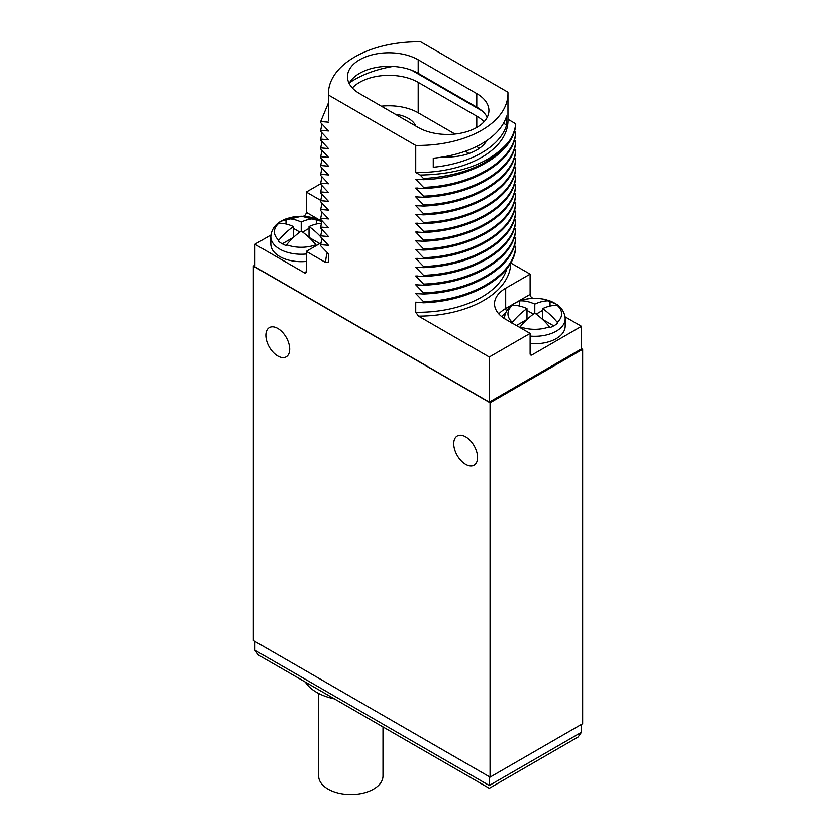 <?xml version="1.0" encoding="UTF-8"?>
<svg xmlns="http://www.w3.org/2000/svg" width="836" height="836" viewBox="0 0 836 836"><rect width="100%" height="100%" fill="white"/><g stroke="black" fill="none" stroke-linecap="round" stroke-linejoin="round"><path stroke-width="1.25" d="M254.917 265.221L253.36 266.13L253.36 640.491L490.063 777.146L582.64 723.704L582.64 349.344L581.469 348.664M582.64 349.344L490.063 402.785L253.36 266.13M270.927 235.01L254.917 244.248L254.917 266.809L489.29 402.116L581.469 348.894L581.469 326.343L565.042 316.854M490.063 777.146L490.063 402.785M465.652 464.482A16.856 9.729 -120 0 0 474.106 465.297A16.856 9.729 -120 0 0 476.656 451.774A16.856 9.729 -120 0 0 465.652 436.946A16.856 9.729 -120 0 0 457.25 436.099A16.856 9.729 -120 0 0 454.638 449.601A16.856 9.729 -120 0 0 465.652 464.482M277.771 356A16.856 9.729 -120 0 0 286.225 356.826A16.856 9.729 -120 0 0 288.775 343.303A16.856 9.729 -120 0 0 277.771 328.475A16.856 9.729 -120 0 0 269.37 327.628A16.856 9.729 -120 0 0 266.757 341.13A16.856 9.729 -120 0 0 277.771 356M581.469 724.384L581.469 732.273L578.031 737.059L489.29 788.296L258.355 654.964L254.917 650.189L254.917 641.39M581.469 732.273L489.29 785.495C489.29 789.163 489.29 789.163 489.29 785.495C489.29 789.163 489.29 789.163 489.29 785.495L489.29 776.696M305.359 682.103A48.331 27.901 0 0 0 316.635 692.354A48.331 27.901 0 0 0 334.39 698.865M533.013 298.368L532.062 297.815A2.759 1.599 -120 0 1 530.108 294.429L530.108 274.135L510.702 262.932M417.906 293.572L415.743 293.582L423.528 301.681L423.528 302.81C471.828 301.211 514.119 276.12 515.707 247.55L514.516 245.126M417.906 284.773L415.743 284.794L423.528 292.893L423.528 294.021C471.828 292.422 514.119 267.321 515.707 238.751L514.516 236.327M417.906 275.985L415.743 275.995L423.528 284.094L423.528 285.222C471.828 283.623 514.119 258.533 515.707 229.952L514.516 227.538M417.906 267.186L415.743 267.206L423.528 275.305L423.528 276.423C471.828 274.825 514.119 249.734 515.707 221.164L514.516 218.739M417.906 258.387L415.743 258.408L423.528 266.506L423.528 267.635C471.828 266.036 514.119 240.935 515.707 212.365L514.516 209.951M417.906 249.598L415.743 249.609L423.528 257.707L423.528 258.836C471.828 257.237 514.119 232.147 515.707 203.566L514.516 201.152M417.906 240.799L415.743 240.82L423.528 248.919L423.528 250.048C471.828 248.438 514.119 223.348 515.707 194.778L514.516 192.353M417.906 232.011L415.743 232.021L423.528 240.12L423.528 241.249C471.828 239.65 514.119 214.549 515.707 185.979L514.516 183.565M417.906 223.212L415.743 223.222L423.528 231.321L423.528 232.45C471.828 230.851 514.119 205.76 515.707 177.18L514.516 174.766M417.906 214.413L415.743 214.434L423.528 222.533L423.528 223.661C471.828 222.052 514.119 196.962 515.707 168.391L514.516 165.967M417.906 205.625L415.743 205.635L423.528 213.734L423.528 214.862C471.828 213.264 514.119 188.163 515.707 159.592L514.516 157.178M417.906 196.826L415.743 196.836L423.528 204.935L423.528 206.064C471.828 204.465 514.119 179.374 515.707 150.804L514.516 148.38M417.906 188.027L415.743 188.048L423.528 196.146L423.528 197.275C471.828 195.676 514.119 170.575 515.707 142.005L514.516 139.581M417.906 179.238L415.743 179.249L423.528 187.348L423.528 188.476C471.828 186.877 514.119 161.776 515.707 133.206L514.516 130.792M423.528 179.677C471.828 178.078 514.119 152.988 515.707 124.418L515.707 123.749C515.112 129.956 512.802 135.944 508.79 141.723C490.335 163.198 460.803 174.306 420.184 175.037L423.528 178.549L423.528 179.677L415.743 179.249M507.964 119.276L515.707 123.749M328.464 95.022L415.743 145.412A89.766 51.822 0 0 0 507.964 93.611A89.766 51.822 0 0 0 507.922 92.19L420.644 41.8A89.766 51.822 0 0 0 328.433 93.611A89.766 51.822 0 0 0 328.464 95.022L328.433 120.812L328.433 93.611M489.29 402.116L489.29 357.014L530.108 333.439L530.108 353.743A2.759 1.599 -60 0 0 530.672 355.007A2.759 1.599 -60 0 0 532.062 354.872L581.469 326.343M254.917 244.248L304.335 272.776A2.759 1.599 60 0 0 305.715 272.912A2.759 1.599 60 0 0 306.289 271.648L306.289 251.354L325.664 262.546L328.464 261.908L328.464 253.893L320.679 245.794L320.679 244.666L328.464 245.314L320.679 236.996L320.679 235.867L328.464 236.525L320.679 228.197L320.679 227.068L328.464 227.726L320.679 219.408L320.679 218.28L328.464 218.938L320.679 210.609L320.679 209.481L328.464 210.139L320.679 201.81L320.679 200.682L328.464 201.34L320.679 193.022L320.679 191.893L328.464 192.552L320.679 184.223L320.679 183.094L328.464 183.753L320.679 175.424L320.679 174.296L328.464 174.954L320.679 166.636L320.679 165.507L328.464 166.165L320.679 157.837L320.679 156.708L328.464 157.367L320.679 149.038L320.679 147.92L328.464 148.568L320.679 140.249L320.679 139.121L328.464 139.779L320.679 131.451L320.679 130.322L328.464 130.98L320.679 122.662L320.679 121.533L328.464 122.181M507.964 93.611L507.964 120.666A89.766 51.822 180 0 1 415.743 172.477L415.743 145.412M415.743 172.477L420.184 175.037M423.528 188.476L415.743 188.048M423.528 197.275L415.743 196.836M423.528 206.064L415.743 205.635M423.528 214.862L415.743 214.434M423.528 223.661L415.743 223.222M423.528 232.45L415.743 232.021M423.528 241.249L415.743 240.82M423.528 250.048L415.743 249.609M423.528 258.836L415.743 258.408M423.528 267.635L415.743 267.206M423.528 276.423L415.743 275.995M423.528 285.222L415.743 284.794M423.528 294.021L415.743 293.582M423.528 302.81L415.743 302.162L415.743 312.298A89.766 51.822 0 0 0 506.835 268.659M489.29 357.014L418.543 316.165L415.743 312.298M320.679 183.732L306.289 192.05L306.289 212.344L321.787 221.289M303.353 216.294L304.335 215.73A2.759 1.599 120 0 0 306.289 212.344M306.289 251.354L320.899 242.921M306.289 192.05L320.71 200.379M320.679 235.867L321.954 229.545M320.679 227.068L321.954 220.746M320.679 218.28L321.954 211.947M320.679 209.481L321.954 203.158M320.679 200.682L321.954 194.36M320.679 191.893L321.954 185.561M320.679 183.094L321.954 176.772M320.679 174.296L321.954 167.973M320.679 165.507L321.954 159.185M320.679 156.708L321.954 150.386M320.679 147.92L321.954 141.587M320.679 139.121L321.954 132.799M320.679 130.322L321.954 124M320.679 121.533L328.433 102.891M392.972 66.42A89.766 51.822 0 0 0 349.532 82.774M418.199 127.438A41.434 23.92 0 0 0 463.343 132.621A41.434 23.92 0 0 0 488.924 110.519A41.434 23.92 0 0 0 476.781 93.611L418.199 59.774A41.434 23.92 0 0 0 373.044 54.591A41.434 23.92 0 0 0 347.473 76.693A41.434 23.92 0 0 0 359.605 93.611L418.199 127.438M506.626 125.045L506.626 116.026A89.766 51.822 0 0 1 433.257 158.223L433.257 167.252A89.766 51.822 0 0 0 506.626 125.045L503.512 123.247M508.79 141.723C492.174 163.522 463.75 175.8 423.528 178.549M515.707 132.078C514.119 160.658 471.828 185.749 423.528 187.348M515.707 140.876C514.119 169.447 471.828 194.548 423.528 196.146M515.707 149.675C514.119 178.246 471.828 203.336 423.528 204.935M515.707 158.464C514.119 187.034 471.828 212.135 423.528 213.734M515.707 167.263C514.119 195.833 471.828 220.934 423.528 222.533M515.707 176.062C514.119 204.632 471.828 229.722 423.528 231.321M515.707 184.85C514.119 213.42 471.828 238.521 423.528 240.12M515.707 193.649C514.119 222.219 471.828 247.32 423.528 248.919M515.707 202.448C514.119 231.018 471.828 256.109 423.528 257.707M515.707 211.236C514.119 239.807 471.828 264.907 423.528 266.506M515.707 220.035C514.119 248.605 471.828 273.696 423.528 275.305M515.707 228.824C514.119 257.404 471.828 282.495 423.528 284.094M515.707 237.623C514.119 266.193 471.828 291.294 423.528 292.893M515.707 246.421C514.119 274.992 471.828 300.082 423.528 301.681M530.108 274.135L505.686 288.232A38.111 22.008 0 0 0 494.525 303.792A38.111 22.008 0 0 0 505.686 319.352L530.108 333.439M530.108 343.554A30.378 17.546 0 0 0 556.274 338.632A30.378 17.546 0 0 0 565.178 326.228L565.178 318.788A30.378 17.546 180 0 1 556.274 331.192A30.378 17.546 0 0 1 530.108 336.124M511.747 323.072L512.322 322.33A54.967 31.737 -60 0 1 526.983 308.641A54.967 31.737 -120 0 0 512.322 305.401L511.747 305.485A27.619 15.947 0 0 1 515.258 303.008A27.619 15.947 0 0 1 519.564 300.981L520.128 300.887A54.967 31.737 60 0 1 534.789 304.126A54.967 31.737 -60 0 1 549.451 300.887L550.025 300.981A27.619 15.947 0 0 1 557.831 305.485L557.267 305.401A54.967 31.737 120 0 0 542.606 308.641L542.606 319.456L553.735 325.883M542.606 308.641A54.967 31.737 60 0 1 557.267 322.33L557.831 323.072A27.619 15.947 0 0 1 554.32 325.559A27.619 15.947 0 0 1 550.025 327.587L549.451 326.834A54.967 31.737 -120 0 0 534.789 313.145A54.967 31.737 120 0 0 520.128 326.834L519.564 327.587M550.025 300.981L550.025 306.08M519.564 300.981L519.564 306.08M534.789 304.126L534.789 313.145M533.399 314.148L526.983 310.438M542.606 310.438L536.189 314.148M526.983 308.641L526.983 319.456L516.429 325.549M487.231 117.28A41.434 23.92 0 0 0 476.781 107.133L418.199 73.307A41.434 23.92 0 0 0 349.166 83.454M411.782 70.287L482.027 110.843M443.414 156.875A41.434 23.92 0 0 0 486.865 140.521M484.034 121.795A41.434 23.92 0 0 0 476.781 116.162L418.199 82.336A41.434 23.92 0 0 0 352.364 87.968M479.446 148.296A41.434 23.92 0 0 0 476.781 146.603L476.593 146.499M455.024 134.042L418.199 112.776A41.434 23.92 0 0 0 381.362 106.172M469.006 153.511A27.619 15.947 0 0 0 467.021 152.236A27.619 15.947 0 0 0 465.213 151.285M415.785 126.048A27.619 15.947 0 0 0 408.428 118.409A27.619 15.947 0 0 0 395.219 114.166M320.679 244.666L321.954 238.333M321.755 221.425L301.535 216.242L281.157 221.143C277.876 222.878 271.376 227.528 270.822 236.703L270.822 244.143A30.378 17.546 0 0 0 306.289 261.438M316.436 245.502L315.872 244.749A54.967 31.737 -120 0 0 301.211 231.06L301.211 222.042A54.967 31.737 60 0 0 286.549 218.802L285.975 218.886A27.619 15.947 0 0 0 281.68 220.913A27.619 15.947 0 0 0 278.169 223.4L278.733 223.316A26.836 15.487 0 0 0 278.733 240.235A54.967 31.737 -60 0 1 293.394 226.556L293.394 237.372L282.265 243.798M301.211 222.042A54.967 31.737 -60 0 1 315.872 218.802L316.436 218.886L316.436 223.985M321.724 221.519A27.619 15.947 0 0 0 316.436 218.886M321.275 223.316A54.967 31.737 120 0 0 309.017 226.556L309.017 237.372L319.76 243.579M309.017 226.556A54.967 31.737 60 0 1 320.679 236.818M301.211 231.06A54.967 31.737 120 0 0 286.549 244.749L285.975 245.502A27.619 15.947 0 0 1 278.169 240.987L278.733 240.235M285.975 218.886L285.975 223.985M299.81 232.063L293.394 228.353M309.017 228.353L302.601 232.063M293.394 226.556A54.967 31.737 -120 0 0 278.733 223.316M382.992 726.923L382.992 775.975A32.176 18.58 180 0 1 363.127 793.145A32.176 18.58 180 0 1 328.067 789.111A32.176 18.58 180 0 1 318.641 775.975L318.641 693.452M489.29 785.495L254.917 650.189M327.315 252.712A92.524 53.42 0 0 0 325.664 262.546M328.433 253.851L328.433 260.487A89.766 51.822 0 0 0 328.464 261.908M418.543 316.165A92.524 53.42 0 0 0 510.723 262.943M505.686 288.232L505.686 308.526L513.126 304.231M516.46 302.308L530.108 294.429M530.881 298.494L532.062 297.815M506.595 310.95A2.759 1.599 60 0 1 505.686 308.526A38.111 22.008 180 0 0 498.82 313.939M532.062 354.872L530.108 353.743M501.61 316.562A35.352 20.409 180 0 1 505.456 313.291M557.267 305.401A26.836 15.487 180 0 1 557.267 322.33M520.128 300.887A26.836 15.487 180 0 1 549.451 300.887M520.128 326.834A26.836 15.487 0 0 0 549.451 326.834M512.322 305.401A26.836 15.487 0 0 0 512.322 322.33M476.781 116.162L476.781 127.438M418.199 82.336L418.199 112.776M476.781 93.611L476.781 107.133M418.199 59.774L418.199 73.307M306.289 271.648L304.335 272.776M304.335 215.73L305.589 216.451M270.822 236.703A30.378 17.546 0 0 0 306.289 253.998M286.549 218.802A26.836 15.487 180 0 1 315.872 218.802M286.549 244.749A26.836 15.487 0 0 0 315.872 244.749M565.178 318.788L565.084 317.157C563.6 308.881 558.135 305.318 556.494 304.262L544.487 299.351C533.514 297.208 523.597 298.504 514.736 303.228C511.465 304.973 504.965 309.613 504.411 318.788"/></g></svg>

